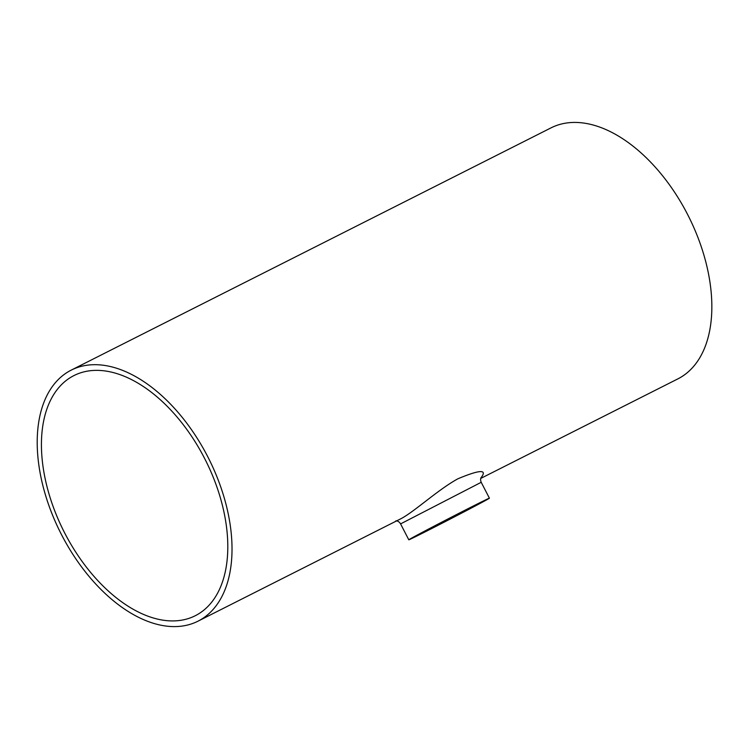 <?xml version="1.0" encoding="UTF-8"?>
<svg xmlns="http://www.w3.org/2000/svg" width="749" height="749" viewBox="0 0 749 749"><rect width="100%" height="100%" fill="white"/><g stroke="black" fill="none" stroke-linecap="round" stroke-linejoin="round"><path stroke-width="1.12" d="M479.622 503.59A42.319 0.515 -27.3 0 1 427.136 530.807A42.319 0.515 -27.3 0 1 411.501 538.409A42.319 0.515 -27.3 0 1 448.866 518.542A42.319 0.515 -27.3 0 1 486.71 499.592A42.319 0.515 -27.3 0 1 479.622 503.59M64.788 533.176A134.52 79.254 -116.8 0 0 195.246 615.734A134.52 79.254 -116.8 0 0 205.366 459.923A134.52 79.254 -116.8 0 0 73.982 375.558A134.52 79.254 -116.8 0 0 64.788 533.176M395.893 520.798C397.869 520.92 399.432 521.95 400.584 523.897L481.214 482.3M480.98 477.806C487.665 469.23 479.969 469.557 457.901 478.789C437.5 489.921 412.774 513.159 399.891 519.235L197.998 621.174A140.625 82.849 -116.8 0 0 208.568 458.304A140.625 82.849 -116.8 0 0 71.23 370.118A140.625 82.849 -116.8 0 0 61.624 534.88A140.625 82.849 -116.8 0 0 197.998 621.174M481.822 502.476A45.361 0.552 -27.3 0 1 425.554 531.659A45.361 0.552 -27.3 0 1 408.795 539.804A45.361 0.552 -27.3 0 1 448.848 518.505A45.361 0.552 -27.3 0 1 489.415 498.197A45.361 0.552 -27.3 0 1 481.822 502.476M480.764 478.405L677.817 378.91A140.625 82.849 -116.8 0 0 688.397 216.04A140.625 82.849 -116.8 0 0 551.058 127.854L71.23 370.118M489.415 498.197L481.204 482.29C480.418 480.231 480.418 478.602 481.204 477.403L481.204 477.403M408.795 539.804L400.584 523.907"/></g></svg>
